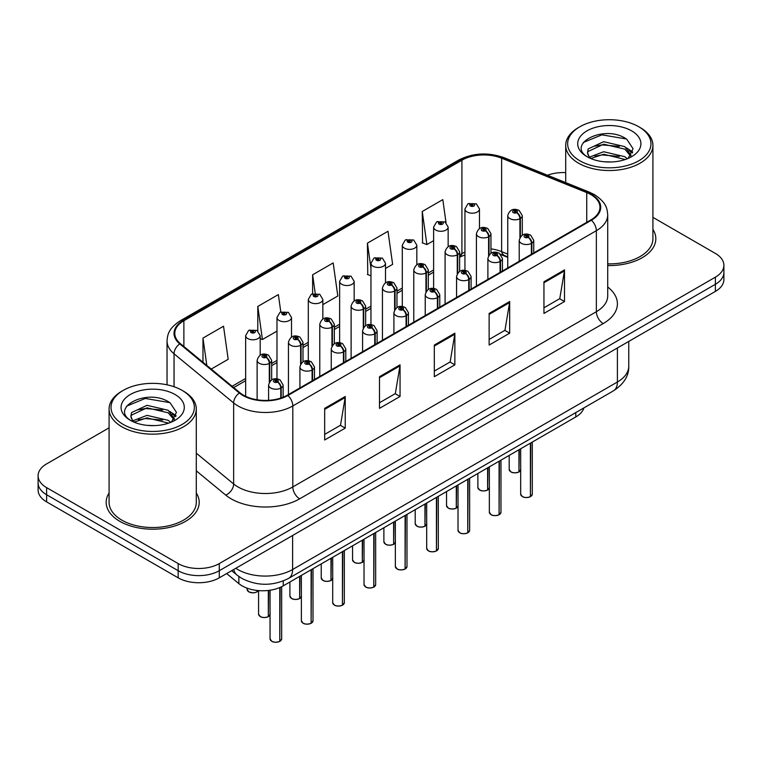 <?xml version="1.0" encoding="UTF-8"?>
<svg xmlns="http://www.w3.org/2000/svg" width="762" height="762" viewBox="0 0 762 762"><rect width="100%" height="100%" fill="white"/><g stroke="black" fill="none" stroke-linecap="round" stroke-linejoin="round"><path stroke-width="1.14" d="M507.749 257.356L502.758 255.337A38.757 22.374 0 0 0 501.044 254.679M583.892 407.908A29.07 16.783 180 0 1 575.796 416.947L283.235 585.854A29.07 16.783 180 0 1 238.858 583.616L226.676 573.567M109.08 493.004A46.511 26.851 0 0 0 106.175 502.349A46.511 26.851 0 0 0 119.796 521.332A46.511 26.851 0 0 0 170.488 527.161A46.511 26.851 0 0 0 199.196 502.349A46.511 26.851 0 0 0 196.291 493.004A46.511 26.851 0 0 1 199.196 502.349A46.511 26.851 0 0 1 170.488 527.161A46.511 26.851 0 0 1 119.796 521.332A46.511 26.851 0 0 1 106.175 502.349A46.511 26.851 0 0 1 109.08 493.004M590.883 194.605A31.013 17.907 180 0 1 599.961 207.264A31.013 17.907 180 0 1 590.883 219.923L287.331 395.173A31.013 17.907 180 0 1 240.001 392.782L180.404 343.643A31.013 17.907 180 0 1 174.793 333.375A31.013 17.907 180 0 1 183.88 320.716L461.915 160.191A31.013 17.907 180 0 1 501.625 158.191L586.74 192.595A31.013 17.907 180 0 1 590.883 194.605M591.426 194.291A31.785 18.355 0 0 0 587.188 192.234L502.072 157.82A31.785 18.355 0 0 0 461.362 159.877L183.328 320.402A31.785 18.355 0 0 0 179.765 343.9L239.363 393.04A31.785 18.355 0 0 0 287.884 395.497L591.426 220.237A31.785 18.355 0 0 0 591.426 194.291M109.08 427.834L46.615 463.896A29.07 16.783 0 0 0 38.1 475.764L38.1 490.004A29.07 16.783 0 0 0 46.615 501.872L178.175 577.825L178.175 570.709A29.07 16.783 0 0 0 219.285 570.709L715.385 284.293A29.07 16.783 0 0 0 723.9 272.425A29.07 16.783 0 0 1 715.385 284.293L219.285 570.709A29.07 16.783 0 0 1 178.175 570.709L46.615 494.748L178.175 570.709L178.175 563.585A29.07 16.783 0 0 0 219.285 563.585L715.385 277.168A29.07 16.783 0 0 0 723.9 265.3A29.07 16.783 0 0 0 715.385 253.432L652.92 217.37M38.1 482.879A29.07 16.783 0 0 0 46.615 494.748A29.07 16.783 0 0 1 38.1 482.879M324.679 408.356L324.679 439.998L345.234 428.13L345.234 396.488L324.679 408.356M324.679 434.388L340.509 425.244L345.148 397.535A7.753 4.477 -120 0 0 345.234 396.488M340.366 425.32L345.234 428.13M379.495 376.704L379.495 408.356L400.05 396.488L400.05 364.836L379.495 376.704M379.495 402.736L395.326 393.592L399.964 365.884A7.753 4.477 -120 0 0 400.05 364.836M395.183 393.678L400.05 396.488M543.944 281.759L543.944 313.411L564.499 301.542L564.499 269.891L543.944 281.759M543.944 307.791L559.775 298.647L564.413 270.939A7.753 4.477 -120 0 0 564.499 269.891M559.641 298.733L564.499 301.542M489.128 313.411L489.128 345.053L509.683 333.185L509.683 301.533L489.128 313.411M489.128 339.442L504.958 330.298L509.597 302.59A7.753 4.477 -120 0 0 509.683 301.533M504.825 330.375L509.683 333.185M434.311 345.053L434.311 376.704L454.866 364.836L454.866 333.185L434.311 345.053M434.311 371.084L450.142 361.95L454.781 334.242A7.753 4.477 -120 0 0 454.866 333.185M449.999 362.026L454.866 364.836M507.749 254.098L501.625 251.622A31.013 17.907 0 0 0 490.957 248.86M464.944 252.089A31.013 17.907 0 0 0 461.915 253.622L459.629 254.946M433.616 269.958L428.301 273.034M402.288 288.046L396.973 291.113M370.961 306.133L365.646 309.201M339.633 324.221L334.318 327.289M308.305 342.309L302.99 345.377M276.977 360.397L271.663 363.464M245.65 378.476L232.124 386.286M607.714 265.557A46.511 26.851 0 0 0 655.825 238.716A46.511 26.851 0 0 0 652.92 229.372A46.511 26.851 0 0 1 655.825 238.716A46.511 26.851 0 0 1 607.714 265.557M565.709 172.622A29.07 16.783 0 0 0 547.497 175.241M38.1 475.764A29.07 16.783 0 0 0 46.615 487.632L178.175 563.585M211.236 369.075L228.181 359.293L223.533 326.222L202.978 338.09L202.978 362.264M385.496 268.462L392.63 264.347L387.991 231.277L367.436 243.145L367.76 274.606M446.027 222.609L442.808 199.625L422.253 211.493L422.577 242.954M280.797 311.982L278.359 294.58L257.794 306.448L257.794 330.918M322.84 304.638L337.814 295.999L333.175 262.928L312.62 274.796L312.62 293.703M312.62 274.796L315.201 293.199M370.961 275.796L367.436 274.482M367.436 243.145L370.961 268.31M422.253 211.493L426.891 244.564L433.616 240.678M426.891 244.564L422.253 242.83M257.794 306.448L262.442 339.509L276.977 331.118M262.442 339.509L260.185 338.671M202.978 338.09L206.816 365.427M178.175 577.825A29.07 16.783 0 0 0 219.285 577.825L715.385 291.408A29.07 16.783 0 0 0 723.9 279.54L723.9 265.3M530.371 496.719C526.923 497.824 524.266 497.796 522.418 496.614L520.675 494.157A5.81 3.353 0 0 0 522.37 496.529A5.81 3.353 0 0 0 530.409 496.624L530.285 496.7A5.62 3.248 180 0 1 522.513 496.605M530.409 496.386L530.771 442.941M531.847 254.013L531.847 243.164A4.848 2.915 -122.2 0 0 528.276 237.315A2.419 1.4 0 0 0 528.199 235.382A2.419 1.4 0 0 0 524.77 235.382A2.419 1.4 0 0 0 524.77 237.363A2.419 1.4 0 0 0 528.123 237.401L527.142 236.782A0.972 0.562 180 0 1 526.113 235.858A0.972 0.562 180 0 1 527.199 236.753L528.276 237.315M528.123 237.401A4.848 2.677 62.1 0 1 531.4 243.421A7.268 4.201 180 0 1 521.341 243.297A7.268 4.201 180 0 1 519.217 240.325C521.075 234.363 524.875 232.639 530.619 235.144L533.752 240.325A7.268 4.201 180 0 1 531.847 243.164M531.4 254.27L531.4 243.421M530.409 496.624L530.409 443.141M518.903 472.011C515.445 473.116 512.797 473.088 510.94 471.907L509.197 469.44A5.81 3.353 0 0 0 510.902 471.821A5.81 3.353 0 0 0 518.941 471.916L518.808 471.992A5.62 3.248 180 0 1 511.045 471.897M518.941 471.678L519.303 449.561M520.37 236.887L520.37 218.456A4.848 2.915 -122.2 0 0 516.798 212.608A2.419 1.4 0 0 0 516.731 210.674A2.419 1.4 0 0 0 513.302 210.674A2.419 1.4 0 0 0 513.302 212.655A2.419 1.4 0 0 0 516.655 212.693L515.664 212.074A0.972 0.562 180 0 1 514.645 211.15A0.972 0.562 180 0 1 515.731 212.046L516.798 212.608M516.655 212.693A4.848 2.677 62.1 0 1 519.922 218.713A7.268 4.201 180 0 1 509.873 218.589A7.268 4.201 180 0 1 507.749 215.617C509.607 209.655 513.407 207.931 519.151 210.436L522.284 215.617A7.268 4.201 180 0 1 520.37 218.456M519.922 237.582L519.922 218.713M518.941 471.916L518.941 449.77M479.479 228.562L479.479 208.998A7.268 4.201 180 0 1 474.993 212.874A7.268 4.201 180 0 1 467.077 211.96A7.268 4.201 180 0 1 464.944 208.998L467.849 203.949A4.848 2.915 57.8 0 1 470.43 204.092A2.419 1.4 0 0 0 470.506 206.026A2.419 1.4 0 0 0 473.926 206.026A2.419 1.4 0 0 0 473.926 204.054A2.419 1.4 0 0 0 470.583 204.006L471.564 204.626A0.972 0.562 180 0 1 472.583 205.559A0.972 0.562 180 0 1 471.497 204.664L470.43 204.092M471.564 205.454L471.564 204.626M470.583 204.006A4.848 2.677 -117.9 0 0 468.316 203.683A4.848 2.677 -117.9 0 0 468.097 203.816M471.497 205.416L471.497 204.664M579.853 160.782A41.672 24.06 0 0 0 638.775 160.782A41.672 24.06 0 0 0 638.775 126.759L640.147 127.549A43.605 25.175 0 0 1 652.92 145.351A43.605 25.175 0 0 1 626.002 168.612A43.605 25.175 0 0 1 578.482 163.154A43.605 25.175 0 0 1 565.709 145.351A43.605 25.175 0 0 1 578.482 127.549L579.853 126.759A41.672 24.06 0 0 0 579.853 160.782M607.714 263.871A43.605 25.175 0 0 0 652.92 238.716L652.92 145.351M604.018 161.754L611.41 161.973M589.531 157.115L603.647 151.733L624.802 156.686L627.364 158.744M590.836 158.477L603.647 154.248L625.269 159.515M589.759 158.096L587.492 152.791A21.907 12.649 0 0 0 591.026 158.648M587.492 152.791L588.15 148.952L603.647 141.684L624.802 146.637L631.098 155.324M587.55 153.095L588.15 151.467L603.647 144.199L624.802 149.142L630.603 155.981M628.117 158.429L633.06 148.714L626.802 139.275C604.637 123.339 565.233 144.342 587.988 157.21L588.093 157.286M631.66 130.874A31.594 18.24 0 0 0 586.969 130.874A31.594 18.24 0 0 0 586.969 156.667A31.594 18.24 0 0 0 631.66 156.667A31.594 18.24 0 0 0 631.66 130.874M640.147 127.549L638.775 126.759A41.672 24.06 0 0 0 579.853 126.759M583.368 142.446L601.923 134.836L626.374 138.989M594.96 146.142L601.923 144.885L619.382 146.38M628.936 150.457L632.384 152.991M594.96 156.191L601.923 154.924L619.382 156.429M626.307 147.752L632.708 152.029M123.225 424.415A41.672 24.06 0 0 0 182.147 424.415A41.672 24.06 0 0 0 182.147 390.392L183.518 391.182A43.605 25.175 0 0 1 196.291 408.984A43.605 25.175 0 0 1 169.374 432.245A43.605 25.175 0 0 1 121.853 426.787A43.605 25.175 0 0 1 109.08 408.984A43.605 25.175 0 0 1 121.853 391.182L123.225 390.392A41.672 24.06 0 0 0 123.225 424.415M109.08 408.984L109.08 502.349A43.605 25.175 0 0 0 121.853 520.151A43.605 25.175 0 0 0 169.374 525.609A43.605 25.175 0 0 0 196.291 502.349L196.291 408.984M147.39 425.387L154.781 425.606M132.902 420.748L147.018 415.366L168.173 420.319L170.736 422.377M134.207 422.1L147.018 417.881L168.64 423.148M133.131 421.729L130.864 416.423A21.907 12.649 0 0 0 134.398 422.281M130.864 416.423L131.531 412.585L147.018 405.317L168.173 410.27L174.469 418.957M130.921 416.728L131.531 415.1L147.018 407.832L168.173 412.775L173.974 419.614M171.488 422.062L176.441 412.347L170.174 402.908C148.009 386.972 108.614 407.975 131.359 420.843L131.464 420.919M175.031 394.497A31.594 18.24 0 0 0 130.34 394.497A31.594 18.24 0 0 0 130.34 420.3A31.594 18.24 0 0 0 175.031 420.3A31.594 18.24 0 0 0 175.031 394.497M183.518 391.182L182.147 390.392A41.672 24.06 0 0 0 123.225 390.392M126.74 406.079L145.294 398.459L169.745 402.622M138.332 409.775L145.294 408.508L162.754 410.013M172.307 414.09L175.755 416.623M138.332 419.824L145.294 418.557L162.754 420.062M169.678 411.375L176.079 415.661M499.043 514.807C495.595 515.912 492.938 515.884 491.09 514.702L489.347 512.235A5.81 3.353 0 0 0 491.042 514.617A5.81 3.353 0 0 0 499.081 514.712L498.958 514.788A5.62 3.248 180 0 1 491.185 514.693M499.081 514.474L499.443 461.029M500.52 272.091L500.52 261.252A4.848 2.915 -122.2 0 0 496.938 255.403A2.419 1.4 0 0 0 496.872 253.47A2.419 1.4 0 0 0 493.443 253.47A2.419 1.4 0 0 0 493.443 255.451A2.419 1.4 0 0 0 496.795 255.489L495.814 254.87A0.972 0.562 180 0 1 494.786 253.946A0.972 0.562 180 0 1 495.872 254.841L496.938 255.403M496.795 255.489A4.848 2.677 62.1 0 1 500.062 261.509A7.268 4.201 180 0 1 490.014 261.385A7.268 4.201 180 0 1 487.89 258.413C489.747 252.451 493.547 250.727 499.291 253.232L502.425 258.413A7.268 4.201 180 0 1 500.52 261.252M500.062 272.358L500.062 261.509M499.081 514.712L499.081 461.229M467.716 532.895C464.268 534 461.61 533.971 459.762 532.79L458.019 530.323A5.81 3.353 0 0 0 459.715 532.705A5.81 3.353 0 0 0 467.754 532.8L467.63 532.876A5.62 3.248 180 0 1 459.857 532.781M467.754 532.562L468.116 479.117M469.192 290.179L469.192 279.34A4.848 2.915 -122.2 0 0 465.611 273.491A2.419 1.4 0 0 0 465.544 271.558A2.419 1.4 0 0 0 462.115 271.558A2.419 1.4 0 0 0 462.115 273.539A2.419 1.4 0 0 0 465.468 273.577L464.487 272.958A0.972 0.562 180 0 1 463.458 272.034A0.972 0.562 180 0 1 464.544 272.929L465.611 273.491M465.468 273.577A4.848 2.677 62.1 0 1 468.735 279.597A7.268 4.201 180 0 1 458.686 279.473A7.268 4.201 180 0 1 456.562 276.501C458.419 270.539 462.22 268.815 467.963 271.32L471.097 276.501A7.268 4.201 180 0 1 469.192 279.34M468.735 290.446L468.735 279.597M467.754 532.8L467.754 479.317M436.388 550.974C432.94 552.088 430.282 552.059 428.425 550.878L426.682 548.411A5.81 3.353 0 0 0 428.387 550.783A5.81 3.353 0 0 0 436.426 550.888L436.302 550.964A5.62 3.248 180 0 1 428.53 550.869M436.426 550.65L436.788 497.195M437.855 308.267L437.855 297.428A4.848 2.915 -122.2 0 0 434.283 291.579A2.419 1.4 0 0 0 434.216 289.646A2.419 1.4 0 0 0 430.787 289.646A2.419 1.4 0 0 0 430.787 291.627A2.419 1.4 0 0 0 434.14 291.665L433.159 291.046A0.972 0.562 180 0 1 432.13 290.112A0.972 0.562 180 0 1 433.216 291.008L434.283 291.579M434.14 291.665A4.848 2.677 62.1 0 1 437.407 297.685A7.268 4.201 180 0 1 427.358 297.561A7.268 4.201 180 0 1 425.234 294.589C427.091 288.627 430.892 286.903 436.636 289.408L439.769 294.589A7.268 4.201 180 0 1 437.855 297.428M437.407 308.524L437.407 297.685M436.426 550.888L436.426 497.405M405.06 569.062C401.612 570.176 398.955 570.147 397.097 568.966L395.354 566.499A5.81 3.353 0 0 0 397.059 568.871A5.81 3.353 0 0 0 405.098 568.976L404.974 569.052A5.62 3.248 180 0 1 397.202 568.957M405.098 568.738L405.46 515.283M406.527 326.355L406.527 315.516A4.848 2.915 -122.2 0 0 402.955 309.667A2.419 1.4 0 0 0 402.888 307.734A2.419 1.4 0 0 0 399.459 307.734A2.419 1.4 0 0 0 399.459 309.705A2.419 1.4 0 0 0 402.812 309.753L401.831 309.134A0.972 0.562 180 0 1 400.802 308.2A0.972 0.562 180 0 1 401.888 309.096L402.955 309.667M402.812 309.753A4.848 2.677 62.1 0 1 406.079 315.773A7.268 4.201 180 0 1 396.03 315.639A7.268 4.201 180 0 1 393.906 312.677C395.764 306.715 399.564 304.99 405.308 307.496L408.442 312.677A7.268 4.201 180 0 1 406.527 315.516M406.079 326.612L406.079 315.773M405.098 568.976L405.098 515.493M448.151 246.65L448.151 227.086A7.268 4.201 180 0 1 443.665 230.962A7.268 4.201 180 0 1 435.75 230.048A7.268 4.201 180 0 1 433.616 227.086L436.521 222.037A4.848 2.915 57.8 0 1 439.103 222.18A2.419 1.4 0 0 0 439.179 224.114A2.419 1.4 0 0 0 442.598 224.114A2.419 1.4 0 0 0 442.598 222.142A2.419 1.4 0 0 0 439.255 222.094L440.236 222.714A0.972 0.562 180 0 1 441.255 223.647A0.972 0.562 180 0 1 440.169 222.752L439.103 222.18M440.236 223.542L440.236 222.714M439.255 222.094A4.848 2.677 -117.9 0 0 436.988 221.771A4.848 2.677 -117.9 0 0 436.769 221.904M440.169 223.504L440.169 222.752M416.824 264.738L416.824 245.173A7.268 4.201 180 0 1 412.337 249.05A7.268 4.201 180 0 1 404.422 248.136A7.268 4.201 180 0 1 402.288 245.173L405.193 240.125A4.848 2.915 57.8 0 1 407.775 240.268A2.419 1.4 0 0 0 407.851 242.202A2.419 1.4 0 0 0 411.27 242.202A2.419 1.4 0 0 0 411.27 240.23A2.419 1.4 0 0 0 407.927 240.182L408.908 240.802A0.972 0.562 180 0 1 409.927 241.735A0.972 0.562 180 0 1 408.87 241.611L407.775 240.268M408.908 241.63L408.908 240.802M407.927 240.182A4.848 2.677 -117.9 0 0 405.66 239.859A4.848 2.677 -117.9 0 0 405.441 239.992M408.87 241.611A0.972 0.562 180 0 1 408.842 240.84M385.496 282.826L385.496 263.261A7.268 4.201 180 0 1 381.01 267.138A7.268 4.201 180 0 1 373.094 266.224A7.268 4.201 180 0 1 370.961 263.261L373.866 258.213A4.848 2.915 57.8 0 1 376.447 258.356A2.419 1.4 0 0 0 376.523 260.29A2.419 1.4 0 0 0 379.943 260.29A2.419 1.4 0 0 0 379.943 258.308A2.419 1.4 0 0 0 376.599 258.27L377.581 258.889A0.972 0.562 180 0 1 378.6 259.823A0.972 0.562 180 0 1 377.542 259.699L376.447 258.356M377.581 259.718L377.581 258.889M376.599 258.27A4.848 2.677 -117.9 0 0 374.332 257.947A4.848 2.677 -117.9 0 0 374.113 258.08M377.542 259.699A0.972 0.562 180 0 1 377.514 258.928M354.168 300.904L354.168 281.349A7.268 4.201 180 0 1 349.682 285.226A7.268 4.201 180 0 1 341.767 284.312A7.268 4.201 180 0 1 339.633 281.349L342.538 276.301A4.848 2.915 57.8 0 1 345.119 276.444A2.419 1.4 0 0 0 345.186 278.378A2.419 1.4 0 0 0 348.615 278.378A2.419 1.4 0 0 0 348.615 276.396A2.419 1.4 0 0 0 345.272 276.358L346.253 276.977A0.972 0.562 180 0 1 347.272 277.901A0.972 0.562 180 0 1 346.215 277.787L346.253 276.977M345.272 276.358A4.848 2.677 -117.9 0 0 343.005 276.035A4.848 2.677 -117.9 0 0 342.786 276.168M346.186 277.768L345.119 276.444M346.215 277.787A0.972 0.562 180 0 1 346.186 277.016M487.575 490.09C484.118 491.204 481.47 491.176 479.612 489.995L477.869 487.528A5.81 3.353 0 0 0 479.574 489.899A5.81 3.353 0 0 0 487.613 490.004L487.48 490.08A5.62 3.248 180 0 1 479.708 489.985M487.613 489.766L487.975 467.649M489.042 254.975L489.042 236.544A4.848 2.915 -122.2 0 0 485.47 230.695A2.419 1.4 0 0 0 485.404 228.762A2.419 1.4 0 0 0 481.975 228.762A2.419 1.4 0 0 0 481.975 230.743A2.419 1.4 0 0 0 485.327 230.781L484.337 230.162A0.972 0.562 180 0 1 483.318 229.229A0.972 0.562 180 0 1 484.403 230.124L485.47 230.695M485.327 230.781A4.848 2.677 62.1 0 1 488.594 236.801A7.268 4.201 180 0 1 478.546 236.677A7.268 4.201 180 0 1 476.421 233.705C478.279 227.743 482.079 226.019 487.823 228.524L490.957 233.705A7.268 4.201 180 0 1 489.042 236.544M488.594 255.67L488.594 236.801M487.613 490.004L487.613 467.858M456.248 508.178C452.79 509.292 450.142 509.264 448.285 508.083L446.542 505.616A5.81 3.353 0 0 0 448.247 507.987A5.81 3.353 0 0 0 456.286 508.092L456.152 508.168A5.62 3.248 180 0 1 448.38 508.073M456.286 507.854L456.648 485.737M457.714 273.053L457.714 254.632A4.848 2.915 -122.2 0 0 454.142 248.783A2.419 1.4 0 0 0 454.076 246.85A2.419 1.4 0 0 0 450.647 246.85A2.419 1.4 0 0 0 450.647 248.822A2.419 1.4 0 0 0 454 248.869L453.009 248.25A0.972 0.562 180 0 1 451.99 247.317A0.972 0.562 180 0 1 453.076 248.212L454.142 248.783M454 248.869A4.848 2.677 62.1 0 1 457.267 254.889A7.268 4.201 180 0 1 447.218 254.756A7.268 4.201 180 0 1 445.094 251.793C446.951 245.831 450.752 244.107 456.495 246.612L459.629 251.793A7.268 4.201 180 0 1 457.714 254.632M457.267 273.758L457.267 254.889M456.286 508.092L456.286 485.946M424.92 526.266C421.462 527.38 418.814 527.342 416.957 526.171L415.214 523.704A5.81 3.353 0 0 0 416.919 526.075A5.81 3.353 0 0 0 424.958 526.18L424.825 526.256A5.62 3.248 180 0 1 417.052 526.161M424.958 525.942L425.32 503.825M426.387 291.141L426.387 272.72A4.848 2.915 -122.2 0 0 422.815 266.871A2.419 1.4 0 0 0 422.748 264.938A2.419 1.4 0 0 0 419.319 264.938A2.419 1.4 0 0 0 419.319 266.91A2.419 1.4 0 0 0 422.662 266.957L421.681 266.338A0.972 0.562 180 0 1 420.662 265.405A0.972 0.562 180 0 1 421.748 266.3L422.815 266.871M422.662 266.957A4.848 2.677 62.1 0 1 425.939 272.977A7.268 4.201 180 0 1 415.89 272.844A7.268 4.201 180 0 1 413.766 269.881C415.623 263.919 419.424 262.185 425.167 264.7L428.301 269.881A7.268 4.201 180 0 1 426.387 272.72M425.939 291.846L425.939 272.977M424.958 526.18L424.958 504.025M393.592 544.354C390.134 545.468 387.487 545.43 385.629 544.259L383.886 541.792A5.81 3.353 0 0 0 385.591 544.163A5.81 3.353 0 0 0 393.63 544.268L393.497 544.344A5.62 3.248 180 0 1 385.724 544.249M393.63 544.03L393.992 521.913M395.059 309.229L395.059 290.798A4.848 2.915 -122.2 0 0 391.487 284.959A2.419 1.4 0 0 0 391.411 283.026A2.419 1.4 0 0 0 387.991 283.026A2.419 1.4 0 0 0 387.991 284.998A2.419 1.4 0 0 0 391.335 285.045L390.354 284.426A0.972 0.562 180 0 1 389.334 283.493A0.972 0.562 180 0 1 390.42 284.388L391.487 284.959M391.335 285.045A4.848 2.677 62.1 0 1 394.611 291.065A7.268 4.201 180 0 1 384.562 290.932A7.268 4.201 180 0 1 382.438 287.969C384.296 282.007 388.096 280.273 393.84 282.778L396.973 287.969A7.268 4.201 180 0 1 395.059 290.798M394.611 309.934L394.611 291.065M393.63 544.268L393.63 522.113M373.732 587.15C370.284 588.264 367.627 588.226 365.77 587.054L364.026 584.587A5.81 3.353 0 0 0 365.731 586.959A5.81 3.353 0 0 0 373.771 587.064L373.637 587.14A5.62 3.248 180 0 1 365.874 587.045M373.771 586.826L374.132 533.371M375.199 344.443L375.199 333.604A4.848 2.915 -122.2 0 0 371.627 327.755A2.419 1.4 0 0 0 371.561 325.822A2.419 1.4 0 0 0 368.132 325.822A2.419 1.4 0 0 0 368.132 327.793A2.419 1.4 0 0 0 371.485 327.841L370.503 327.222A0.972 0.562 180 0 1 369.475 326.288A0.972 0.562 180 0 1 370.561 327.184L371.627 327.755M371.485 327.841A4.848 2.677 62.1 0 1 374.752 333.861A7.268 4.201 180 0 1 364.703 333.727A7.268 4.201 180 0 1 362.579 330.765C364.436 324.803 368.237 323.069 373.98 325.584L377.114 330.765A7.268 4.201 180 0 1 375.199 333.604M374.752 344.7L374.752 333.861M373.771 587.064L373.771 533.581M342.405 605.238C338.957 606.352 336.299 606.314 334.442 605.142L332.699 602.675A5.81 3.353 0 0 0 334.404 605.047A5.81 3.353 0 0 0 342.443 605.152L342.309 605.228A5.62 3.248 180 0 1 334.547 605.133M342.443 604.914L342.805 551.459M343.872 362.531L343.872 351.682A4.848 2.915 -122.2 0 0 340.3 345.843A2.419 1.4 0 0 0 340.233 343.91A2.419 1.4 0 0 0 336.804 343.91A2.419 1.4 0 0 0 336.804 345.881A2.419 1.4 0 0 0 340.157 345.929L339.176 345.31A0.972 0.562 180 0 1 338.147 344.376A0.972 0.562 180 0 1 339.233 345.272L340.3 345.843M340.157 345.929A4.848 2.677 62.1 0 1 343.424 351.949A7.268 4.201 180 0 1 333.375 351.815A7.268 4.201 180 0 1 331.251 348.853C333.108 342.89 336.909 341.157 342.652 343.662L345.786 348.853A7.268 4.201 180 0 1 343.872 351.682M343.424 362.788L343.424 351.949M342.443 605.152L342.443 551.669M311.077 623.326C307.619 624.44 304.971 624.402 303.114 623.221L301.371 620.763A5.81 3.353 0 0 0 303.076 623.135A5.81 3.353 0 0 0 311.115 623.24L310.982 623.316A5.62 3.248 180 0 1 303.219 623.211M311.115 623.002L311.477 569.547M312.544 380.619L312.544 369.77A4.848 2.915 -122.2 0 0 308.972 363.931A2.419 1.4 0 0 0 308.905 361.998A2.419 1.4 0 0 0 305.476 361.998A2.419 1.4 0 0 0 305.476 363.969A2.419 1.4 0 0 0 308.829 364.017L307.848 363.398A0.972 0.562 180 0 1 306.819 362.464A0.972 0.562 180 0 1 307.905 363.36L308.972 363.931M308.829 364.017A4.848 2.677 62.1 0 1 312.096 370.027A7.268 4.201 180 0 1 302.047 369.903A7.268 4.201 180 0 1 299.923 366.941C301.781 360.978 305.581 359.245 311.325 361.75L314.458 366.941A7.268 4.201 180 0 1 312.544 369.77M312.096 380.876L312.096 370.027M311.115 623.24L311.115 569.757M279.749 641.413C276.292 642.528 273.644 642.49 271.786 641.309L270.043 638.851A5.81 3.353 0 0 0 271.748 641.223A5.81 3.353 0 0 0 279.787 641.328L279.654 641.404A5.62 3.248 180 0 1 271.882 641.299M279.787 641.09L280.149 587.397M281.216 397.916L281.216 387.858A4.848 2.915 -122.2 0 0 277.644 382.01A2.419 1.4 0 0 0 277.578 380.076A2.419 1.4 0 0 0 274.149 380.076A2.419 1.4 0 0 0 274.149 382.057A2.419 1.4 0 0 0 277.501 382.105L276.511 381.486A0.972 0.562 180 0 1 275.492 380.552A0.972 0.562 180 0 1 276.577 381.448L277.644 382.01M277.501 382.105A4.848 2.677 62.1 0 1 280.768 388.115A7.268 4.201 180 0 1 270.72 387.991A7.268 4.201 180 0 1 268.595 385.029C270.453 379.066 274.253 377.333 279.997 379.838L283.131 385.029A7.268 4.201 180 0 1 281.216 387.858M280.768 398.069L280.768 388.115M279.787 641.328L279.787 587.55M362.264 562.442C358.807 563.556 356.159 563.518 354.301 562.337L352.558 559.88A5.81 3.353 0 0 0 354.263 562.251A5.81 3.353 0 0 0 362.302 562.356L362.169 562.432A5.62 3.248 180 0 1 354.397 562.327M362.302 562.118L362.664 540.001M363.731 327.317L363.731 308.886A4.848 2.915 -122.2 0 0 360.159 303.047A2.419 1.4 0 0 0 360.083 301.114A2.419 1.4 0 0 0 356.664 301.114A2.419 1.4 0 0 0 356.664 303.085A2.419 1.4 0 0 0 360.007 303.133L359.026 302.514A0.972 0.562 180 0 1 358.007 301.581A0.972 0.562 180 0 1 359.093 302.476L360.159 303.047M360.007 303.133A4.848 2.677 62.1 0 1 363.284 309.153A7.268 4.201 180 0 1 353.235 309.02A7.268 4.201 180 0 1 351.111 306.057C352.968 300.095 356.768 298.361 362.512 300.866L365.646 306.057A7.268 4.201 180 0 1 363.731 308.886M363.284 328.012L363.284 309.153M362.302 562.356L362.302 540.201M330.937 580.53C327.479 581.644 324.831 581.606 322.974 580.425L321.231 577.967A5.81 3.353 0 0 0 322.936 580.339A5.81 3.353 0 0 0 330.975 580.444L330.841 580.52A5.62 3.248 180 0 1 323.069 580.415M330.975 580.206L331.337 558.079M332.403 345.405L332.403 326.974A4.848 2.915 -122.2 0 0 328.832 321.126A2.419 1.4 0 0 0 328.755 319.192A2.419 1.4 0 0 0 325.336 319.192A2.419 1.4 0 0 0 325.336 321.173A2.419 1.4 0 0 0 328.679 321.221L327.698 320.602A0.972 0.562 180 0 1 326.679 319.669A0.972 0.562 180 0 1 327.765 320.564L328.832 321.126M328.679 321.221A4.848 2.677 62.1 0 1 331.956 327.231A7.268 4.201 180 0 1 321.907 327.108A7.268 4.201 180 0 1 319.783 324.145C321.64 318.183 325.441 316.449 331.184 318.954L334.318 324.145A7.268 4.201 180 0 1 332.403 326.974M331.956 346.1L331.956 327.231M330.975 580.444L330.975 558.289M299.609 598.618C296.151 599.732 293.503 599.694 291.646 598.513L289.903 596.055A5.81 3.353 0 0 0 291.608 598.427A5.81 3.353 0 0 0 299.647 598.532L299.514 598.608A5.62 3.248 180 0 1 291.741 598.503M299.647 598.294L300.009 576.167M301.076 363.493L301.076 345.062A4.848 2.915 -122.2 0 0 297.504 339.214A2.419 1.4 0 0 0 297.428 337.28A2.419 1.4 0 0 0 294.008 337.28A2.419 1.4 0 0 0 294.008 339.261A2.419 1.4 0 0 0 297.351 339.3L296.37 338.68A0.972 0.562 180 0 1 295.351 337.757A0.972 0.562 180 0 1 296.437 338.652L297.504 339.214M297.351 339.3A4.848 2.677 62.1 0 1 300.628 345.319A7.268 4.201 180 0 1 290.579 345.196A7.268 4.201 180 0 1 288.446 342.233C290.312 336.271 294.113 334.537 299.857 337.042L302.99 342.233A7.268 4.201 180 0 1 301.076 345.062M300.628 364.188L300.628 345.319M299.647 598.532L299.647 576.377M268.281 616.706C264.824 617.82 262.176 617.782 260.318 616.601L258.575 614.143A5.81 3.353 0 0 0 260.28 616.515A5.81 3.353 0 0 0 268.319 616.61L268.186 616.687A5.62 3.248 180 0 1 260.413 616.591M268.319 616.372L268.681 590.407M269.748 381.581L269.748 363.15A4.848 2.915 -122.2 0 0 266.176 357.302A2.419 1.4 0 0 0 266.1 355.368A2.419 1.4 0 0 0 262.68 355.368A2.419 1.4 0 0 0 262.68 357.349A2.419 1.4 0 0 0 266.024 357.388L265.043 356.768A0.972 0.562 180 0 1 264.023 355.844A0.972 0.562 180 0 1 265.1 356.74L266.176 357.302M266.024 357.388A4.848 2.677 62.1 0 1 269.3 363.407A7.268 4.201 180 0 1 259.251 363.284A7.268 4.201 180 0 1 257.118 360.312C258.975 354.349 262.785 352.625 268.529 355.13L271.663 360.312A7.268 4.201 180 0 1 269.748 363.15M269.3 382.276L269.3 363.407M268.319 616.61L268.319 590.455M322.84 318.992L322.84 299.428A7.268 4.201 180 0 1 318.354 303.305A7.268 4.201 180 0 1 310.439 302.4A7.268 4.201 180 0 1 308.305 299.428L311.21 294.389A4.848 2.915 57.8 0 1 313.792 294.532A2.419 1.4 0 0 0 313.858 296.466A2.419 1.4 0 0 0 317.287 296.466A2.419 1.4 0 0 0 317.287 294.484A2.419 1.4 0 0 0 313.934 294.446L314.925 295.065A0.972 0.562 180 0 1 315.944 295.989A0.972 0.562 180 0 1 314.858 295.094L313.792 294.532M314.925 295.885L314.925 295.065M313.934 294.446A4.848 2.677 -117.9 0 0 311.677 294.122A4.848 2.677 -117.9 0 0 311.458 294.256M314.858 295.856L314.858 295.094M291.513 337.08L291.513 317.516A7.268 4.201 180 0 1 287.026 321.393A7.268 4.201 180 0 1 279.111 320.488A7.268 4.201 180 0 1 276.977 317.516L279.883 312.477A4.848 2.915 57.8 0 1 282.464 312.62A2.419 1.4 0 0 0 282.531 314.554A2.419 1.4 0 0 0 285.96 314.554A2.419 1.4 0 0 0 285.96 312.572A2.419 1.4 0 0 0 282.607 312.534L283.597 313.153A0.972 0.562 180 0 1 284.617 314.077A0.972 0.562 180 0 1 283.531 313.182L282.464 312.62M283.597 313.973L283.597 313.153M282.607 312.534A4.848 2.677 -117.9 0 0 280.349 312.201A4.848 2.677 -117.9 0 0 280.13 312.344M283.531 313.944L283.531 313.182M260.185 355.168L260.185 335.604A7.268 4.201 180 0 1 255.699 339.481A7.268 4.201 180 0 1 247.783 338.576A7.268 4.201 180 0 1 245.65 335.604L248.555 330.565A4.848 2.915 57.8 0 1 251.136 330.708A2.419 1.4 0 0 0 251.203 332.642A2.419 1.4 0 0 0 254.632 332.642A2.419 1.4 0 0 0 254.632 330.66A2.419 1.4 0 0 0 251.279 330.622L252.26 331.241A0.972 0.562 180 0 1 253.289 332.165A0.972 0.562 180 0 1 252.232 332.042L252.203 331.27L251.136 330.708M252.26 332.061L252.26 331.241M251.279 330.622A4.848 2.677 -117.9 0 0 249.022 330.289A4.848 2.677 -117.9 0 0 248.803 330.432M252.232 332.042A0.972 0.562 180 0 1 252.203 331.27M575.796 412.575L575.796 416.947M238.858 576.501L238.858 583.616M283.235 580.968L283.235 585.854M607.714 287.007A48.454 27.975 180 0 1 603.218 323.574L299.666 498.824A9.687 5.591 60 0 1 292.808 486.956L596.36 311.706A38.757 22.374 0 0 0 607.714 295.885L607.714 214.855A38.757 22.374 180 0 1 596.36 230.686A9.687 5.591 -120 0 0 591.426 220.237M299.666 498.824A48.454 27.975 180 0 1 231.143 498.824A48.454 27.975 180 0 1 225.714 495.09L196.291 470.83M239.363 393.04A9.687 6.477 129.5 0 0 233.648 402.946L233.648 483.965A38.757 22.374 0 0 0 237.992 486.956A38.757 22.374 0 0 0 292.808 486.956L292.808 405.936A38.757 22.374 180 0 1 233.648 402.946L174.05 353.806A38.757 22.374 180 0 1 167.04 340.966L167.04 384.82M607.714 214.855C607.095 208.197 606.476 202.654 594.36 194.596L589.264 192.129A9.687 4.534 112 0 0 587.188 192.234M589.264 192.129L504.139 157.715C488.09 152.038 472.859 152.857 458.438 160.191A9.687 5.591 60 0 1 461.362 159.877M183.328 320.402A9.687 5.591 -120 0 0 180.404 320.707C168.65 328.412 167.583 334.223 167.04 340.966M179.765 343.9A9.687 6.477 129.5 0 0 174.05 353.806L174.05 386.744M504.139 157.715A9.687 4.534 112 0 0 502.072 157.82M287.884 395.497A9.687 5.591 60 0 1 292.808 405.936L596.36 230.686L596.36 311.706A9.687 5.591 60 0 0 603.218 323.574M507.749 256.851L504.73 255.622A18.412 8.62 -68 0 1 501.625 251.622L501.625 158.191M461.915 160.191L461.915 253.622A18.412 10.63 60 0 1 459.629 257.051M219.285 563.585L219.285 577.825M715.385 277.168L715.385 291.408M46.615 487.632L46.615 501.872M196.291 453.161L233.648 483.965A9.687 6.477 -50.5 0 1 225.714 495.09M586.74 192.595L586.74 222.314M183.88 320.716L183.88 346.51M434.311 346.053L454.781 334.242M489.128 314.411L509.597 302.59M543.944 282.759L564.413 270.939M379.495 377.704L399.964 365.884M324.679 409.356L345.148 397.535M235.81 568.29A38.757 22.374 0 0 0 237.792 569.519A38.757 22.374 0 0 0 292.608 569.519L617.401 382.01A38.757 22.374 0 0 0 628.755 366.179C629.041 375.799 623.916 384.029 613.381 390.877L288.588 578.396A19.383 11.192 60 0 0 292.608 569.519L292.608 535.496M617.401 347.986L617.401 382.01A19.383 11.192 60 0 1 613.381 390.877M233.753 569.481A19.383 12.964 129.5 0 0 236.992 575.072L231.667 570.681M530.771 496.424A5.81 3.353 0 0 0 532.295 494.157L532.295 442.055M519.303 471.707A5.81 3.353 0 0 0 520.675 470.221M499.443 514.512A5.81 3.353 0 0 0 500.967 512.235L500.967 460.143M468.116 532.59A5.81 3.353 0 0 0 469.64 530.323L469.64 478.231M436.788 550.678A5.81 3.353 0 0 0 438.312 548.411L438.312 496.319M405.46 568.766A5.81 3.353 0 0 0 406.984 566.499L406.984 514.407M487.975 489.795A5.81 3.353 0 0 0 489.347 488.309M456.648 507.883A5.81 3.353 0 0 0 458.019 506.397M425.32 525.971A5.81 3.353 0 0 0 426.682 524.485M393.992 544.058A5.81 3.353 0 0 0 395.354 542.573M374.132 586.854A5.81 3.353 0 0 0 375.656 584.587L375.656 532.495M342.805 604.942A5.81 3.353 0 0 0 344.329 602.675L344.329 550.583M311.477 623.03A5.81 3.353 0 0 0 313.001 620.763L313.001 568.662M280.149 641.118A5.81 3.353 0 0 0 281.673 638.851L281.673 586.692M362.664 562.146A5.81 3.353 0 0 0 364.026 560.661M331.337 580.234A5.81 3.353 0 0 0 332.699 578.739M300.009 598.322A5.81 3.353 0 0 0 301.371 596.827M268.681 616.41A5.81 3.353 0 0 0 270.043 614.915M258.404 590.588L255.708 592.455L252.946 592.865L248.85 591.893L247.107 589.426A5.81 3.353 0 0 0 248.812 591.807A5.81 3.353 0 0 0 258.375 590.588M256.965 591.845A5.62 3.248 180 0 1 248.945 591.884M458.438 160.191L180.404 320.707M504.73 255.622L500.586 254.194M492.7 252.517L490.957 252.298M464.944 254.879L459.629 257.165M433.616 272.167L428.301 275.234M402.288 290.246L396.973 293.322M370.961 308.334L365.646 311.41M339.633 326.422L334.318 329.498M308.305 344.51L302.99 347.586M276.977 362.598L271.663 365.674M245.65 380.686L233.696 387.591M288.588 578.396C272.996 586.226 257.404 586.226 241.802 578.396L236.992 575.072M628.755 366.179L628.755 341.424M520.675 494.157L520.675 448.77M519.217 261.299L519.217 240.325M533.752 252.908L533.752 240.325M532.295 494.157L530.733 496.51M509.197 469.44L509.197 455.39M507.749 267.919L507.749 215.617M522.284 235.182L522.284 215.617M520.827 469.44L519.265 471.802M479.479 208.998L476.355 203.816L468.316 203.683M464.944 270.329L464.944 208.998M565.709 182.604L565.709 145.351M489.347 512.235L489.347 466.858M487.89 279.387L487.89 258.413M502.425 270.996L502.425 258.413M500.967 512.235L499.405 514.598M458.019 530.323L458.019 484.946M456.562 297.475L456.562 276.501M471.097 289.084L471.097 276.501M469.64 530.323L468.078 532.686M426.682 548.411L426.682 503.034M425.234 315.563L425.234 294.589M439.769 307.172L439.769 294.589M438.312 548.411L436.75 550.774M395.354 566.499L395.354 521.122M393.906 333.642L393.906 312.677M408.442 325.25L408.442 312.677M406.984 566.499L405.422 568.862M448.151 227.086L445.027 221.894L436.988 221.771M433.616 288.417L433.616 227.086M416.824 245.173L413.699 239.982L405.66 239.859M402.288 306.505L402.288 245.173M385.496 263.261L382.372 258.07L374.332 257.947M370.961 324.593L370.961 263.261M354.168 281.349L351.044 276.158L343.005 276.035M339.633 342.681L339.633 281.349M477.869 487.528L477.869 473.478M476.421 286.007L476.421 233.705M490.957 253.27L490.957 233.705M489.499 487.528L487.937 489.89M446.542 505.616L446.542 491.566M445.094 304.095L445.094 251.793M459.629 271.358L459.629 251.793M458.172 505.616L456.609 507.978M415.214 523.704L415.214 509.654M413.766 322.183L413.766 269.881M428.301 289.446L428.301 269.881M426.844 523.704L425.282 526.056M383.886 541.792L383.886 527.742M382.438 340.271L382.438 287.969M396.973 307.534L396.973 287.969M395.516 541.792L393.954 544.144M364.026 584.587L364.026 539.201M362.579 351.73L362.579 330.765M377.114 343.338L377.114 330.765M375.656 584.587L374.094 586.94M332.699 602.675L332.699 557.289M331.251 369.818L331.251 348.853M345.786 361.426L345.786 348.853M344.329 602.675L342.767 605.028M301.371 620.763L301.371 575.377M299.923 387.906L299.923 366.941M314.458 379.514L314.458 366.941M313.001 620.763L311.439 623.116M270.043 638.851L270.043 590.226M268.595 400.326L268.595 385.029M283.131 397.212L283.131 385.029M281.673 638.851L280.111 641.204M352.558 559.88L352.558 545.83M351.111 358.359L351.111 306.057M365.646 325.622L365.646 306.057M364.188 559.88L362.617 562.232M321.231 577.967L321.231 563.918M319.783 376.447L319.783 324.145M334.318 343.71L334.318 324.145M332.861 577.967L331.289 580.32M289.903 596.055L289.903 582.006M288.446 394.526L288.446 342.233M302.99 361.788L302.99 342.233M301.533 596.055L299.961 598.408M258.575 614.143L258.575 590.607M257.118 399.774L257.118 360.312M271.663 379.876L271.663 360.312M270.205 614.143L268.634 616.496M322.84 299.428L319.707 294.246L311.677 294.122M308.305 360.769L308.305 299.428M291.513 317.516L288.379 312.334L280.349 312.201M276.977 378.847L276.977 317.516M247.107 589.426L247.107 588.159M260.185 335.604L257.051 330.422L249.022 330.289M245.65 396.316L245.65 335.604"/></g></svg>
